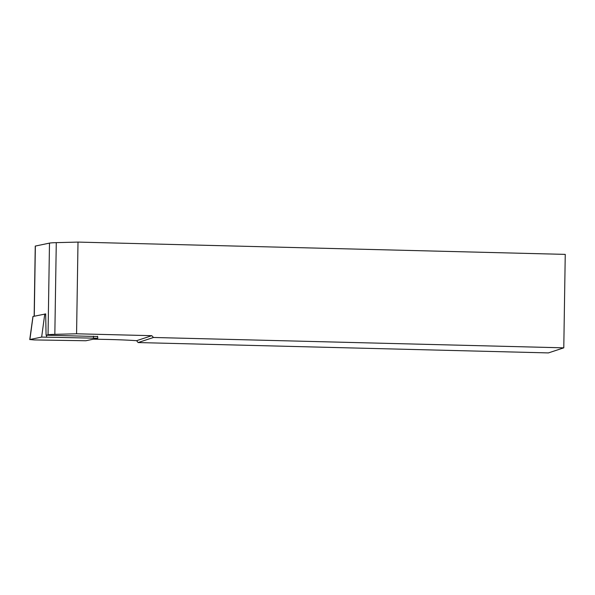 <?xml version="1.0" encoding="UTF-8"?>
<svg xmlns="http://www.w3.org/2000/svg" width="595" height="595" viewBox="0 0 595 595"><rect width="100%" height="100%" fill="white"/><g stroke="black" fill="none" stroke-linecap="round" stroke-linejoin="round"><path stroke-width="0.89" d="M93.482 339.172L106.088 339.425A49.735 2.863 0.9 0 1 136.612 340.69L151.777 335.684L153.48 337.477L138.114 342.556L548.412 352.909L563.785 347.837L565.25 254.385L78.004 242.091L76.569 333.788L54.837 334.338A17.553 1.012 -179.1 0 0 48.046 334.799L46.083 335.208L97.61 336.517M76.569 333.788L151.777 335.684M34.153 316.19L35.254 246.085L49.489 243.11A17.553 1.012 0.9 0 1 56.28 242.641L78.004 242.091M46.083 335.208L45.674 313.929M563.785 347.837L153.48 337.477M136.612 340.69L138.114 342.556M34.064 339.924L29.899 339.522L41.65 337.082L97.796 338.243L85.896 340.749L34.064 339.924M45.748 313.929L33.015 316.473M35.365 246.04L34.265 316.168M48.046 334.799L49.489 243.11M54.837 334.338L56.28 242.641M33.023 316.421L29.899 339.522M44.774 313.982L41.65 337.082M46.551 335.223L46.544 336.963M93.489 336.168L93.475 337.908M32.963 316.451L29.75 339.589M97.58 336.249L97.796 338.243"/></g></svg>
